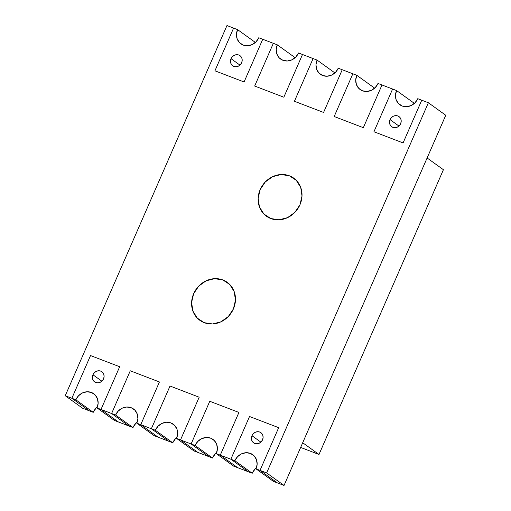 <?xml version="1.0" encoding="UTF-8"?>
<svg xmlns="http://www.w3.org/2000/svg" width="511" height="511" viewBox="0 0 511 511"><rect width="100%" height="100%" fill="white"/><g stroke="black" fill="none" stroke-linecap="round" stroke-linejoin="round"><path stroke-width="0.77" d="M233.406 308.931A23.423 21.155 125.7 0 1 199.852 320.32A23.423 21.155 125.7 0 1 193.656 293.697A23.423 21.155 125.7 0 1 227.216 282.302A23.423 21.155 125.7 0 1 233.406 308.931L235.462 300.181L234.185 291.596L229.758 284.499L222.86 279.958L214.543 278.667L206.074 280.826L198.741 286.103L193.656 293.697L191.599 302.448L192.877 311.027L197.303 318.129L204.202 322.671L212.519 323.961L220.988 321.802L228.321 316.526L233.406 308.931A23.423 21.155 125.7 0 1 199.852 320.32A23.423 21.155 125.7 0 1 193.656 293.697A23.423 21.155 125.7 0 1 227.216 282.302A23.423 21.155 125.7 0 1 233.406 308.931L228.321 316.526L220.988 321.802L212.519 323.961L204.202 322.671L197.303 318.129L192.877 311.027L191.599 302.448L193.656 293.697L198.741 286.103L206.074 280.826L214.543 278.667L222.86 279.958L229.758 284.499L234.185 291.596L235.462 300.181L233.406 308.931M299.951 204.783A23.423 21.155 125.7 0 1 266.391 216.179A23.423 21.155 125.7 0 1 260.195 189.549A23.423 21.155 125.7 0 1 293.755 178.154A23.423 21.155 125.7 0 1 299.951 204.783L302.007 196.032L300.724 187.454L296.297 180.351L289.405 175.81L281.088 174.519L272.619 176.678L265.279 181.954L260.195 189.549L258.138 198.3L259.422 206.878L263.848 213.981L270.741 218.523L279.057 219.813L287.527 217.654L294.866 212.378L299.951 204.783A23.423 21.155 125.7 0 1 266.391 216.179A23.423 21.155 125.7 0 1 260.195 189.549A23.423 21.155 125.7 0 1 293.755 178.154A23.423 21.155 125.7 0 1 299.951 204.783L294.866 212.378L287.527 217.654L279.057 219.813L270.741 218.523L263.848 213.981L259.422 206.878L258.138 198.3L260.195 189.549L265.279 181.954L272.619 176.678L281.088 174.519L289.405 175.81L296.297 180.351L300.724 187.454L302.007 196.032L299.951 204.783M249.528 416.503L278.68 427.675L260.016 470.388L277.409 482.908L284.039 485.45L266.64 472.93L428.371 102.749L421.747 100.207L428.371 102.749L445.764 115.269L428.371 102.749L266.64 472.93L260.016 470.388L277.409 482.908L260.016 470.388L278.68 427.675L249.528 416.503L230.863 459.217L249.528 416.503L230.863 459.217L248.263 471.736L230.863 459.217L220.267 455.154L234.843 460.743A12.494 11.287 125.7 0 1 252.741 454.662A12.494 11.287 125.7 0 1 256.043 468.868L273.436 481.388L277.409 482.908L260.016 470.388L278.68 427.675L249.528 416.503L278.68 427.675L260.016 470.388L256.043 468.868L273.436 481.388L284.039 485.45L266.64 472.93L256.043 468.868L257.142 464.199L256.458 459.625L254.095 455.838L250.416 453.41L245.983 452.727L241.467 453.877L237.551 456.693L234.843 460.743L252.236 473.263L234.843 460.743L230.863 459.217L248.263 471.736L237.66 467.674L220.267 455.154L237.66 467.674L220.267 455.154L238.924 412.441L220.267 455.154L238.924 412.441L209.772 401.269L238.924 412.441L209.772 401.269L191.114 443.982L209.772 401.269L191.114 443.982L208.507 456.502L191.114 443.982L180.511 439.92L191.114 443.982L208.507 456.502L197.91 452.439L180.511 439.92L197.91 452.439L180.511 439.92L199.175 397.207L180.511 439.92L199.175 397.207L170.022 386.029L199.175 397.207L170.022 386.029L151.365 428.742L170.022 386.029L151.365 428.742L168.758 441.268L151.365 428.742L140.761 424.679L151.365 428.742L168.758 441.268L158.155 437.205L140.761 424.679L158.155 437.205L140.761 424.679L159.426 381.966L140.761 424.679L159.426 381.966L130.273 370.794L159.426 381.966L130.273 370.794L111.609 413.508L130.273 370.794L111.609 413.508L129.008 426.027L111.609 413.508L101.012 409.445L111.609 413.508L129.008 426.027L118.405 421.965L101.012 409.445L118.405 421.965L101.012 409.445L119.67 366.732L101.012 409.445L119.67 366.732L90.524 355.56L119.67 366.732L90.524 355.56L71.859 398.273L90.524 355.56L71.859 398.273L89.253 410.793L71.859 398.273L65.236 395.731L75.832 399.794A12.494 11.287 125.7 0 1 93.73 393.719A12.494 11.287 125.7 0 1 97.033 407.925L114.432 420.444L118.405 421.965L101.012 409.445L97.033 407.925L114.432 420.444L132.981 427.554L115.588 415.034A12.494 11.287 125.7 0 1 133.486 408.96A12.494 11.287 125.7 0 1 136.788 423.159L154.181 435.679L158.155 437.205L140.761 424.679L136.788 423.159L154.181 435.679L158.155 437.205L172.731 442.788L155.338 430.268A12.494 11.287 125.7 0 1 173.235 424.194A12.494 11.287 125.7 0 1 176.538 438.393L193.931 450.913L197.91 452.439L180.511 439.92L176.538 438.393L193.931 450.913L208.507 456.502L212.487 458.022L195.087 445.503A12.494 11.287 125.7 0 1 212.985 439.428A12.494 11.287 125.7 0 1 216.287 453.627L233.687 466.153L237.66 467.674L220.267 455.154L216.287 453.627L233.687 466.153L248.263 471.736L230.863 459.217L249.528 416.503M97.416 406.941A12.494 11.287 -54.3 0 0 93.232 412.32L82.629 408.251L65.236 395.731L226.961 25.55L233.591 28.092L214.927 70.805L244.079 81.977L262.737 39.264L273.34 43.326L254.676 86.04L283.829 97.211L302.493 54.498L313.09 58.561L294.432 101.274L323.584 112.446L342.242 69.732L352.846 73.795L334.181 116.508L363.334 127.686L381.992 84.973L392.595 89.035L373.931 131.749L403.083 142.92L421.747 100.207L417.768 98.68A12.494 11.287 125.7 0 1 399.87 104.761A12.494 11.287 125.7 0 1 396.568 90.556L413.967 103.075A12.494 11.287 -54.3 0 0 413.584 104.059M95.94 408.27L93.232 412.32L75.832 399.794L93.232 412.32L89.253 410.793L71.859 398.273L89.253 410.793L82.629 408.251L65.236 395.731L226.961 25.55L233.591 28.092L214.927 70.805L244.079 81.977L262.737 39.264L273.34 43.326L254.676 86.04L283.829 97.211L302.493 54.498L313.09 58.561L294.432 101.274L323.584 112.446L342.242 69.732L352.846 73.795L334.181 116.508L363.334 127.686L381.992 84.973L392.595 89.035L373.931 131.749L403.083 142.92L421.747 100.207L403.083 142.92L421.747 100.207L417.768 98.68L415.06 102.73L411.144 105.547L406.628 106.697L402.195 106.013L398.516 103.586L396.153 99.798L395.469 95.225L396.568 90.556L413.967 103.075M445.764 115.269L284.039 485.45L445.764 115.269M374.212 87.841L356.819 75.321L352.846 73.795L334.181 116.508L352.846 73.795L356.819 75.321L355.72 79.991L356.403 84.564L358.767 88.352L362.44 90.773L366.879 91.463L371.395 90.313L375.31 87.496L378.019 83.446A12.494 11.287 125.7 0 1 360.121 89.521A12.494 11.287 125.7 0 1 356.819 75.321L374.212 87.841A12.494 11.287 -54.3 0 0 373.828 88.818M378.019 83.446L381.992 84.973L363.334 127.686L381.992 84.973L378.019 83.446M334.181 116.508L363.334 127.686L334.181 116.508M216.67 452.65A12.494 11.287 -54.3 0 0 212.487 458.022L195.087 445.503L191.114 443.982L208.507 456.502L212.487 458.022L215.195 453.972M195.087 445.503L191.114 443.982L209.772 401.269L238.924 412.441L220.267 455.154L216.287 453.627L217.386 448.965L216.702 444.385L214.345 440.597L210.666 438.176L206.233 437.493L201.711 438.642L197.802 441.453L195.087 445.503M251.961 435.723A6.247 5.64 125.7 0 1 260.91 432.683A6.247 5.64 125.7 0 1 262.558 439.786A6.247 5.64 125.7 0 1 253.609 442.82A6.247 5.64 125.7 0 1 251.961 435.723L260.865 442.13L251.961 435.723L251.412 438.055L251.751 440.341L252.932 442.239L254.772 443.446L256.988 443.791L259.249 443.216L261.204 441.811L262.558 439.786L263.108 437.448L262.769 435.161L261.587 433.271L259.748 432.057L257.531 431.712L255.27 432.287L253.315 433.698L251.961 435.723M256.426 467.891A12.494 11.287 -54.3 0 0 252.236 473.263L248.263 471.736L252.236 473.263L254.944 469.213M390.053 119.638L398.963 126.051L390.053 119.638A6.247 5.64 125.7 0 1 399.002 116.604A6.247 5.64 125.7 0 1 400.65 123.707A6.247 5.64 125.7 0 1 391.701 126.741A6.247 5.64 125.7 0 1 390.053 119.638L389.503 121.976L389.842 124.262L391.024 126.16L392.863 127.367L395.08 127.712L397.341 127.137L399.295 125.732L400.65 123.707L401.199 121.369L400.86 119.082L399.679 117.185L397.839 115.978L395.623 115.633L393.361 116.208L391.407 117.613L390.053 119.638M373.931 131.749L403.083 142.92L373.931 131.749L392.595 89.035L373.931 131.749M392.595 89.035L396.568 90.556L392.595 89.035M443.414 169.716L319.005 454.477L300.647 447.438L319.005 454.477L302.697 442.737L427.107 157.982L302.697 442.737L319.005 454.477L443.414 169.716L427.107 157.982L443.414 169.716M334.462 72.607L317.069 60.087L313.09 58.561L294.432 101.274L313.09 58.561L317.069 60.087L315.97 64.756L316.654 69.33L319.011 73.118L322.69 75.539L327.123 76.228L331.645 75.072L335.555 72.262L338.269 68.212A12.494 11.287 125.7 0 1 320.371 74.287A12.494 11.287 125.7 0 1 317.069 60.087L334.462 72.607A12.494 11.287 -54.3 0 0 334.079 73.584M338.269 68.212L342.242 69.732L323.584 112.446L342.242 69.732L338.269 68.212M294.432 101.274L323.584 112.446L294.432 101.274M294.713 57.373L277.313 44.847L273.34 43.326L254.676 86.04L273.34 43.326L277.313 44.847L276.215 49.516L276.898 54.096L279.262 57.884L282.941 60.304L287.374 60.988L291.89 59.838L295.805 57.028L298.513 52.978A12.494 11.287 125.7 0 1 280.616 59.052A12.494 11.287 125.7 0 1 277.313 44.847L294.713 57.373A12.494 11.287 -54.3 0 0 294.33 58.35M298.513 52.978L302.493 54.498L283.829 97.211L302.493 54.498L298.513 52.978M254.676 86.04L283.829 97.211L254.676 86.04M231.042 58.695L239.953 65.108L231.042 58.695A6.247 5.64 125.7 0 1 239.991 55.661A6.247 5.64 125.7 0 1 241.646 62.757A6.247 5.64 125.7 0 1 232.697 65.798A6.247 5.64 125.7 0 1 231.042 58.695L230.499 61.033L230.838 63.319L232.02 65.21L233.859 66.424L236.076 66.769L238.337 66.194L240.291 64.782L241.646 62.757L242.195 60.426L241.85 58.139L240.675 56.242L238.835 55.035L236.619 54.69L234.357 55.265L232.403 56.67L231.042 58.695M254.957 42.132L237.564 29.612L233.591 28.092L237.564 29.612L236.465 34.282L237.149 38.855L239.512 42.643L243.185 45.064L247.624 45.754L252.14 44.604L256.056 41.787L258.764 37.737L262.737 39.264L244.079 81.977L214.927 70.805L233.591 28.092L214.927 70.805L244.079 81.977L262.737 39.264L258.764 37.737A12.494 11.287 125.7 0 1 240.866 43.812A12.494 11.287 125.7 0 1 237.564 29.612L254.957 42.132A12.494 11.287 -54.3 0 0 254.574 43.109M176.921 437.416A12.494 11.287 -54.3 0 0 172.731 442.788L155.338 430.268L151.365 428.742L168.758 441.268L172.731 442.788L175.445 438.738M155.338 430.268L151.365 428.742L170.022 386.029L199.175 397.207L180.511 439.92L176.538 438.393L177.636 433.724L176.953 429.151L174.59 425.363L170.917 422.942L166.477 422.252L161.961 423.402L158.046 426.219L155.338 430.268M137.172 422.182A12.494 11.287 -54.3 0 0 132.981 427.554L115.588 415.034L111.609 413.508L129.008 426.027L132.981 427.554L135.69 423.504M115.588 415.034L111.609 413.508L130.273 370.794L159.426 381.966L140.761 424.679L136.788 423.159L137.887 418.49L137.204 413.916L134.84 410.129L131.161 407.708L126.728 407.018L122.212 408.168L118.296 410.985L115.588 415.034M92.951 374.774A6.247 5.64 125.7 0 1 101.9 371.74A6.247 5.64 125.7 0 1 103.554 378.836A6.247 5.64 125.7 0 1 94.605 381.877A6.247 5.64 125.7 0 1 92.951 374.774L101.861 381.187L92.951 374.774L92.408 377.112L92.746 379.398L93.928 381.289L95.768 382.503L97.984 382.848L100.239 382.273L102.2 380.861L103.554 378.836L104.103 376.505L103.759 374.218L102.583 372.321L100.744 371.114L98.527 370.769L96.266 371.344L94.311 372.749L92.951 374.774M75.832 399.794L71.859 398.273L90.524 355.56L119.67 366.732L101.012 409.445L97.033 407.925L98.131 403.256L97.448 398.676L95.091 394.888L91.412 392.467L86.979 391.784L82.456 392.933L78.547 395.744L75.832 399.794"/></g></svg>
